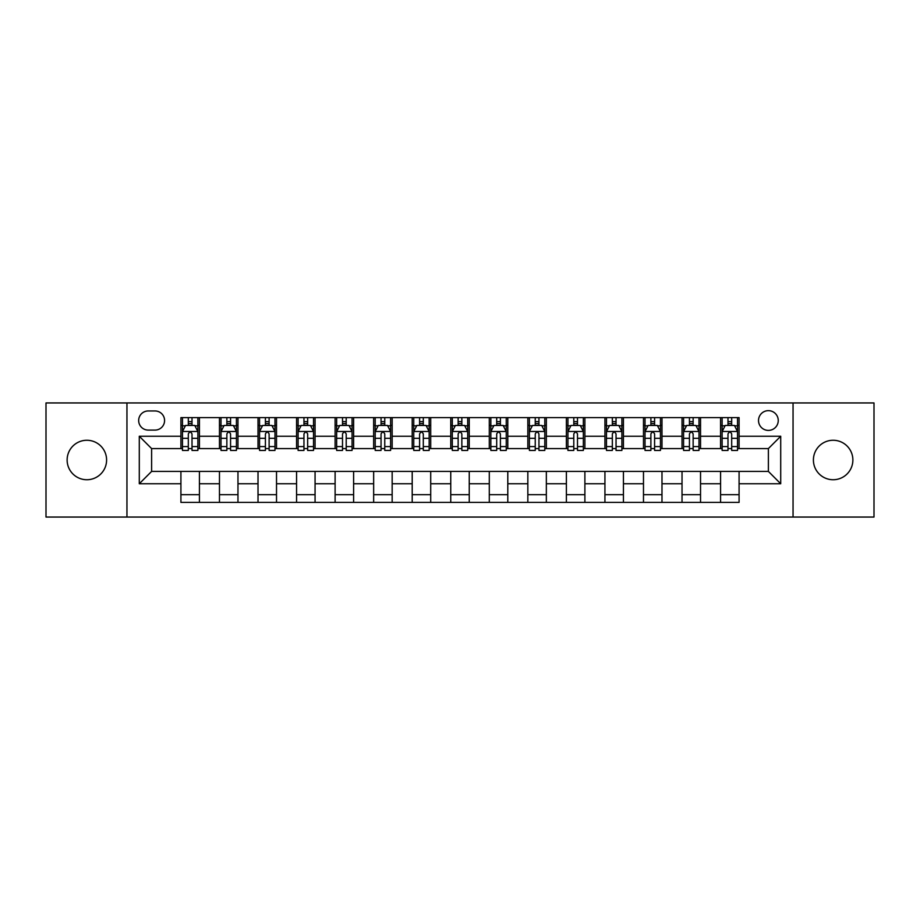 <?xml version="1.0" encoding="UTF-8"?>
<svg xmlns="http://www.w3.org/2000/svg" width="920" height="920" viewBox="0 0 920 920"><rect width="100%" height="100%" fill="white"/><g stroke="black" fill="none" stroke-linecap="round" stroke-linejoin="round"><path stroke-width="1.38" d="M833.14 440.266A19.734 19.734 0 0 0 813.406 460A19.734 19.734 0 0 0 833.14 479.734A19.734 19.734 0 0 0 852.874 460A19.734 19.734 0 0 0 833.14 440.266M86.859 440.266A19.734 19.734 0 0 0 67.125 460A19.734 19.734 0 0 0 86.859 479.734A19.734 19.734 0 0 0 106.593 460A19.734 19.734 0 0 0 86.859 440.266M768.384 410.653A9.867 9.867 0 0 0 758.517 420.532A9.867 9.867 0 0 0 768.384 430.399A9.867 9.867 0 0 0 778.251 420.532A9.867 9.867 0 0 0 768.384 410.653M793.051 517.051L874 517.051L874 402.948L793.051 402.948L793.051 517.051L126.948 517.051L126.948 402.948L46 402.948L46 517.051L126.948 517.051M148.223 430.088L155.008 430.088A9.556 9.556 0 0 0 164.577 420.532A9.556 9.556 0 0 0 155.008 410.964L148.223 410.964A9.556 9.556 0 0 0 138.667 420.532A9.556 9.556 0 0 0 148.223 430.088M793.051 402.948L126.948 402.948M180.918 483.747L139.288 483.747L139.288 436.252L180.918 436.252L180.918 448.592L151.616 448.592L151.616 471.408L180.918 471.408L180.918 502.4L739.082 502.4L739.082 471.408L768.384 471.408L768.384 448.592L739.082 448.592L739.082 436.252L780.712 436.252L780.712 483.747L739.082 483.747M739.082 436.252L739.082 417.599L180.918 417.599L180.918 436.252M720.578 417.599L720.578 448.592L722.119 448.592M727.984 448.592L731.688 448.592M737.541 448.592L739.082 448.592M720.578 448.592L698.993 448.592M682.03 417.599L682.03 448.592L683.571 448.592M689.436 448.592L693.139 448.592M682.03 448.592L660.445 448.592M643.482 417.599L643.482 448.592L645.023 448.592M650.888 448.592L654.591 448.592M643.482 448.592L621.897 448.592M604.934 417.599L604.934 448.592L606.476 448.592M612.341 448.592L616.043 448.592M604.934 448.592L583.349 448.592M566.386 417.599L566.386 448.592L567.928 448.592M573.792 448.592L577.495 448.592M566.386 448.592L544.801 448.592M527.838 417.599L527.838 448.592L529.391 448.592M535.245 448.592L538.947 448.592M527.838 448.592L506.253 448.592M489.291 417.599L489.291 448.592L490.843 448.592M496.697 448.592L500.399 448.592M489.291 448.592L467.705 448.592M450.754 417.599L450.754 448.592L452.295 448.592M458.148 448.592L461.851 448.592M450.754 448.592L429.157 448.592M412.206 417.599L412.206 448.592L413.747 448.592M419.6 448.592L423.303 448.592M412.206 448.592L390.609 448.592M373.658 417.599L373.658 448.592L375.199 448.592M381.053 448.592L384.755 448.592M373.658 448.592L352.072 448.592M335.11 417.599L335.11 448.592L336.651 448.592M342.504 448.592L346.207 448.592M335.11 448.592L313.524 448.592M296.562 417.599L296.562 448.592L298.103 448.592M303.957 448.592L307.659 448.592M296.562 448.592L274.976 448.592M258.014 417.599L258.014 448.592L259.555 448.592M265.408 448.592L269.111 448.592M258.014 448.592L236.428 448.592M219.466 417.599L219.466 448.592L221.007 448.592M226.861 448.592L230.564 448.592M219.466 448.592L197.88 448.592M180.918 448.592L182.459 448.592M188.312 448.592L192.015 448.592M180.918 471.408L199.421 471.408L199.421 502.4M739.082 471.408L199.421 471.408M199.421 417.599L199.421 448.592M180.918 425.304L182.459 425.304M188.312 425.304L192.015 425.304M197.88 425.304L199.421 425.304M180.918 494.695L199.421 494.695M219.466 471.408L219.466 502.4M237.969 417.599L237.969 448.592M219.466 425.304L221.007 425.304M226.861 425.304L230.564 425.304M236.428 425.304L237.969 425.304M237.969 471.408L237.969 502.4M219.466 494.695L237.969 494.695M258.014 471.408L258.014 502.4M276.517 471.408L276.517 502.4M258.014 494.695L276.517 494.695M276.517 417.599L276.517 448.592M258.014 425.304L259.555 425.304M265.408 425.304L269.111 425.304M274.976 425.304L276.517 425.304M296.562 471.408L296.562 502.4M315.065 471.408L315.065 502.4M296.562 494.695L315.065 494.695M315.065 417.599L315.065 448.592M296.562 425.304L298.103 425.304M303.957 425.304L307.659 425.304M313.524 425.304L315.065 425.304M335.11 471.408L335.11 502.4M353.613 471.408L353.613 502.4M335.11 494.695L353.613 494.695M353.613 417.599L353.613 448.592M335.11 425.304L336.651 425.304M342.504 425.304L346.207 425.304M352.072 425.304L353.613 425.304M373.658 471.408L373.658 502.4M392.161 471.408L392.161 502.4M373.658 494.695L392.161 494.695M392.161 417.599L392.161 448.592M373.658 425.304L375.199 425.304M381.053 425.304L384.755 425.304M390.609 425.304L392.161 425.304M412.206 471.408L412.206 502.4M430.709 471.408L430.709 502.4M412.206 494.695L430.709 494.695M430.709 417.599L430.709 448.592M412.206 425.304L413.747 425.304M419.6 425.304L423.303 425.304M429.157 425.304L430.709 425.304M450.754 471.408L450.754 502.4M469.246 471.408L469.246 502.4M450.754 494.695L469.246 494.695M469.246 417.599L469.246 448.592M450.754 425.304L452.295 425.304M458.148 425.304L461.851 425.304M467.705 425.304L469.246 425.304M489.291 471.408L489.291 502.4M507.794 471.408L507.794 502.4M489.291 494.695L507.794 494.695M507.794 417.599L507.794 448.592M489.291 425.304L490.843 425.304M496.697 425.304L500.399 425.304M506.253 425.304L507.794 425.304M527.838 471.408L527.838 502.4M546.342 471.408L546.342 502.4M527.838 494.695L546.342 494.695M546.342 417.599L546.342 448.592M527.838 425.304L529.391 425.304M535.245 425.304L538.947 425.304M544.801 425.304L546.342 425.304M566.386 471.408L566.386 502.4M584.89 471.408L584.89 502.4M566.386 494.695L584.89 494.695M584.89 417.599L584.89 448.592M566.386 425.304L567.928 425.304M573.792 425.304L577.495 425.304M583.349 425.304L584.89 425.304M604.934 471.408L604.934 502.4M623.438 471.408L623.438 502.4M604.934 494.695L623.438 494.695M623.438 417.599L623.438 448.592M604.934 425.304L606.476 425.304M612.341 425.304L616.043 425.304M621.897 425.304L623.438 425.304M643.482 471.408L643.482 502.4M661.986 471.408L661.986 502.4M643.482 494.695L661.986 494.695M661.986 417.599L661.986 448.592M643.482 425.304L645.023 425.304M650.888 425.304L654.591 425.304M660.445 425.304L661.986 425.304M682.03 471.408L682.03 502.4M700.534 471.408L700.534 502.4M682.03 494.695L700.534 494.695M700.534 417.599L700.534 448.592M682.03 425.304L683.571 425.304M689.436 425.304L693.139 425.304M698.993 425.304L700.534 425.304M720.578 471.408L720.578 502.4M720.578 494.695L739.082 494.695M720.578 425.304L722.119 425.304M727.984 425.304L731.688 425.304M737.541 425.304L739.082 425.304M151.616 448.592L139.288 436.252M151.616 471.408L139.288 483.747M780.712 436.252L768.384 448.592M780.712 483.747L768.384 471.408M192.015 421.601L188.312 421.601M197.88 446.579L192.015 446.579L192.015 450.443L197.88 450.443L197.88 431.629L194.798 425.466L185.541 425.466L182.459 431.629L182.459 450.443L188.312 450.443L188.312 446.579L182.459 446.579M182.459 431.629L182.459 417.599M197.88 431.629L197.88 417.599M188.312 425.466L188.312 417.599M192.015 417.599L192.015 425.466M192.015 446.579L192.015 433.941C190.785 431.56 189.554 431.56 188.312 433.941L188.312 446.579M230.564 421.601L226.861 421.601M236.428 446.579L230.564 446.579L230.564 450.443L236.428 450.443L236.428 431.629L233.346 425.466L224.089 425.466L221.007 431.629L221.007 450.443L226.861 450.443L226.861 446.579L221.007 446.579M221.007 431.629L221.007 417.599M236.428 431.629L236.428 417.599M226.861 425.466L226.861 417.599M230.564 417.599L230.564 425.466M230.564 446.579L230.564 433.941C229.333 431.56 228.102 431.56 226.861 433.941L226.861 446.579M269.111 421.601L265.408 421.601M274.976 446.579L269.111 446.579L269.111 450.443L274.976 450.443L274.976 431.629L271.883 425.466L262.637 425.466L259.555 431.629L259.555 450.443L265.408 450.443L265.408 446.579L259.555 446.579M259.555 431.629L259.555 417.599M274.976 431.629L274.976 417.599M265.408 425.466L265.408 417.599M269.111 417.599L269.111 425.466M269.111 446.579L269.111 433.941C267.881 431.56 266.65 431.56 265.408 433.941L265.408 446.579M307.659 421.601L303.957 421.601M313.524 446.579L307.659 446.579L307.659 450.443L313.524 450.443L313.524 431.629L310.431 425.466L301.185 425.466L298.103 431.629L298.103 450.443L303.957 450.443L303.957 446.579L298.103 446.579M298.103 431.629L298.103 417.599M313.524 431.629L313.524 417.599M303.957 425.466L303.957 417.599M307.659 417.599L307.659 425.466M307.659 446.579L307.659 433.941C306.429 431.56 305.198 431.56 303.957 433.941L303.957 446.579M346.207 421.601L342.504 421.601M352.072 446.579L346.207 446.579L346.207 450.443L352.072 450.443L352.072 431.629L348.979 425.466L339.733 425.466L336.651 431.629L336.651 450.443L342.504 450.443L342.504 446.579L336.651 446.579M336.651 431.629L336.651 417.599M352.072 431.629L352.072 417.599M342.504 425.466L342.504 417.599M346.207 417.599L346.207 425.466M346.207 446.579L346.207 433.941C344.977 431.56 343.747 431.56 342.504 433.941L342.504 446.579M384.755 421.601L381.053 421.601M390.609 446.579L384.755 446.579L384.755 450.443L390.609 450.443L390.609 431.629L387.527 425.466L378.281 425.466L375.199 431.629L375.199 450.443L381.053 450.443L381.053 446.579L375.199 446.579M375.199 431.629L375.199 417.599M390.609 431.629L390.609 417.599M381.053 425.466L381.053 417.599M384.755 417.599L384.755 425.466M384.755 446.579L384.755 433.941C383.525 431.56 382.294 431.56 381.053 433.941L381.053 446.579M423.303 421.601L419.6 421.601M429.157 446.579L423.303 446.579L423.303 450.443L429.157 450.443L429.157 431.629L426.075 425.466L416.829 425.466L413.747 431.629L413.747 450.443L419.6 450.443L419.6 446.579L413.747 446.579M413.747 431.629L413.747 417.599M429.157 431.629L429.157 417.599M419.6 425.466L419.6 417.599M423.303 417.599L423.303 425.466M423.303 446.579L423.303 433.941C422.073 431.56 420.842 431.56 419.6 433.941L419.6 446.579M461.851 421.601L458.148 421.601M467.705 446.579L461.851 446.579L461.851 450.443L467.705 450.443L467.705 431.629L464.623 425.466L455.377 425.466L452.295 431.629L452.295 450.443L458.148 450.443L458.148 446.579L452.295 446.579M452.295 431.629L452.295 417.599M467.705 431.629L467.705 417.599M458.148 425.466L458.148 417.599M461.851 417.599L461.851 425.466M461.851 446.579L461.851 433.941C460.621 431.56 459.39 431.56 458.148 433.941L458.148 446.579M500.399 421.601L496.697 421.601M506.253 446.579L500.399 446.579L500.399 450.443L506.253 450.443L506.253 431.629L503.171 425.466L493.925 425.466L490.843 431.629L490.843 450.443L496.697 450.443L496.697 446.579L490.843 446.579M490.843 431.629L490.843 417.599M506.253 431.629L506.253 417.599M496.697 425.466L496.697 417.599M500.399 417.599L500.399 425.466M500.399 446.579L500.399 433.941C499.169 431.56 497.927 431.56 496.697 433.941L496.697 446.579M538.947 421.601L535.245 421.601M544.801 446.579L538.947 446.579L538.947 450.443L544.801 450.443L544.801 431.629L541.719 425.466L532.473 425.466L529.391 431.629L529.391 450.443L535.245 450.443L535.245 446.579L529.391 446.579M529.391 431.629L529.391 417.599M544.801 431.629L544.801 417.599M535.245 425.466L535.245 417.599M538.947 417.599L538.947 425.466M538.947 446.579L538.947 433.941C537.717 431.56 536.475 431.56 535.245 433.941L535.245 446.579M577.495 421.601L573.792 421.601M583.349 446.579L577.495 446.579L577.495 450.443L583.349 450.443L583.349 431.629L580.267 425.466L571.021 425.466L567.928 431.629L567.928 450.443L573.792 450.443L573.792 446.579L567.928 446.579M567.928 431.629L567.928 417.599M583.349 431.629L583.349 417.599M573.792 425.466L573.792 417.599M577.495 417.599L577.495 425.466M577.495 446.579L577.495 433.941C576.265 431.56 575.023 431.56 573.792 433.941L573.792 446.579M616.043 421.601L612.341 421.601M621.897 446.579L616.043 446.579L616.043 450.443L621.897 450.443L621.897 431.629L618.815 425.466L609.569 425.466L606.476 431.629L606.476 450.443L612.341 450.443L612.341 446.579L606.476 446.579M606.476 431.629L606.476 417.599M621.897 431.629L621.897 417.599M612.341 425.466L612.341 417.599M616.043 417.599L616.043 425.466M616.043 446.579L616.043 433.941C614.813 431.56 613.571 431.56 612.341 433.941L612.341 446.579M654.591 421.601L650.888 421.601M660.445 446.579L654.591 446.579L654.591 450.443L660.445 450.443L660.445 431.629L657.363 425.466L648.117 425.466L645.023 431.629L645.023 450.443L650.888 450.443L650.888 446.579L645.023 446.579M645.023 431.629L645.023 417.599M660.445 431.629L660.445 417.599M650.888 425.466L650.888 417.599M654.591 417.599L654.591 425.466M654.591 446.579L654.591 433.941C653.361 431.56 652.119 431.56 650.888 433.941L650.888 446.579M693.139 421.601L689.436 421.601M698.993 446.579L693.139 446.579L693.139 450.443L698.993 450.443L698.993 431.629L695.911 425.466L686.654 425.466L683.571 431.629L683.571 450.443L689.436 450.443L689.436 446.579L683.571 446.579M683.571 431.629L683.571 417.599M698.993 431.629L698.993 417.599M689.436 425.466L689.436 417.599M693.139 417.599L693.139 425.466M693.139 446.579L693.139 433.941C691.909 431.56 690.667 431.56 689.436 433.941L689.436 446.579M731.688 421.601L727.984 421.601M737.541 446.579L731.688 446.579L731.688 450.443L737.541 450.443L737.541 431.629L734.459 425.466L725.202 425.466L722.119 431.629L722.119 450.443L727.984 450.443L727.984 446.579L722.119 446.579M722.119 431.629L722.119 417.599M737.541 431.629L737.541 417.599M727.984 425.466L727.984 417.599M731.688 417.599L731.688 425.466M731.688 446.579L731.688 433.941C730.445 431.56 729.215 431.56 727.984 433.941L727.984 446.579M219.466 483.747L199.421 483.747M219.466 436.252L199.421 436.252M258.014 436.252L237.969 436.252M258.014 483.747L237.969 483.747M296.562 436.252L276.517 436.252M296.562 483.747L276.517 483.747M335.11 436.252L315.065 436.252M335.11 483.747L315.065 483.747M373.658 436.252L353.613 436.252M373.658 483.747L353.613 483.747M412.206 436.252L392.161 436.252M412.206 483.747L392.161 483.747M450.754 436.252L430.709 436.252M450.754 483.747L430.709 483.747M489.291 436.252L469.246 436.252M489.291 483.747L469.246 483.747M527.838 436.252L507.794 436.252M527.838 483.747L507.794 483.747M566.386 436.252L546.342 436.252M566.386 483.747L546.342 483.747M604.934 436.252L584.89 436.252M604.934 483.747L584.89 483.747M643.482 436.252L623.438 436.252M643.482 483.747L623.438 483.747M682.03 436.252L661.986 436.252M682.03 483.747L661.986 483.747M720.578 436.252L700.534 436.252M720.578 483.747L700.534 483.747M197.8 431.48L182.539 431.48M182.459 425.834L185.357 425.834M194.982 425.834L197.88 425.834M188.312 438.311L182.459 438.311M197.88 438.311L192.015 438.311M192.015 423.568L188.312 423.568M236.348 431.48L221.087 431.48M221.007 425.834L223.905 425.834M233.53 425.834L236.428 425.834M226.861 438.311L221.007 438.311M236.428 438.311L230.564 438.311M230.564 423.568L226.861 423.568M274.896 431.48L259.635 431.48M259.555 425.834L262.453 425.834M272.078 425.834L274.976 425.834M265.408 438.311L259.555 438.311M274.976 438.311L269.111 438.311M269.111 423.568L265.408 423.568M313.444 431.48L298.172 431.48M298.103 425.834L301.001 425.834M310.626 425.834L313.524 425.834M303.957 438.311L298.103 438.311M313.524 438.311L307.659 438.311M307.659 423.568L303.957 423.568M351.992 431.48L336.72 431.48M336.651 425.834L339.549 425.834M349.163 425.834L352.072 425.834M342.504 438.311L336.651 438.311M352.072 438.311L346.207 438.311M346.207 423.568L342.504 423.568M390.54 431.48L375.268 431.48M375.199 425.834L378.097 425.834M387.711 425.834L390.609 425.834M381.053 438.311L375.199 438.311M390.609 438.311L384.755 438.311M384.755 423.568L381.053 423.568M429.088 431.48L413.816 431.48M413.747 425.834L416.645 425.834M426.259 425.834L429.157 425.834M419.6 438.311L413.747 438.311M429.157 438.311L423.303 438.311M423.303 423.568L419.6 423.568M467.636 431.48L452.364 431.48M452.295 425.834L455.193 425.834M464.807 425.834L467.705 425.834M458.148 438.311L452.295 438.311M467.705 438.311L461.851 438.311M461.851 423.568L458.148 423.568M506.184 431.48L490.912 431.48M490.843 425.834L493.741 425.834M503.355 425.834L506.253 425.834M496.697 438.311L490.843 438.311M506.253 438.311L500.399 438.311M500.399 423.568L496.697 423.568M544.732 431.48L529.46 431.48M529.391 425.834L532.289 425.834M541.903 425.834L544.801 425.834M535.245 438.311L529.391 438.311M544.801 438.311L538.947 438.311M538.947 423.568L535.245 423.568M583.28 431.48L568.008 431.48M567.928 425.834L570.837 425.834M580.451 425.834L583.349 425.834M573.792 438.311L567.928 438.311M583.349 438.311L577.495 438.311M577.495 423.568L573.792 423.568M621.828 431.48L606.556 431.48M606.476 425.834L609.373 425.834M618.999 425.834L621.897 425.834M612.341 438.311L606.476 438.311M621.897 438.311L616.043 438.311M616.043 423.568L612.341 423.568M660.365 431.48L645.104 431.48M645.023 425.834L647.921 425.834M657.547 425.834L660.445 425.834M650.888 438.311L645.023 438.311M660.445 438.311L654.591 438.311M654.591 423.568L650.888 423.568M698.912 431.48L683.652 431.48M683.571 425.834L686.469 425.834M696.095 425.834L698.993 425.834M689.436 438.311L683.571 438.311M698.993 438.311L693.139 438.311M693.139 423.568L689.436 423.568M737.46 431.48L722.2 431.48M722.119 425.834L725.018 425.834M734.643 425.834L737.541 425.834M727.984 438.311L722.119 438.311M737.541 438.311L731.688 438.311M731.688 423.568L727.984 423.568"/></g></svg>

